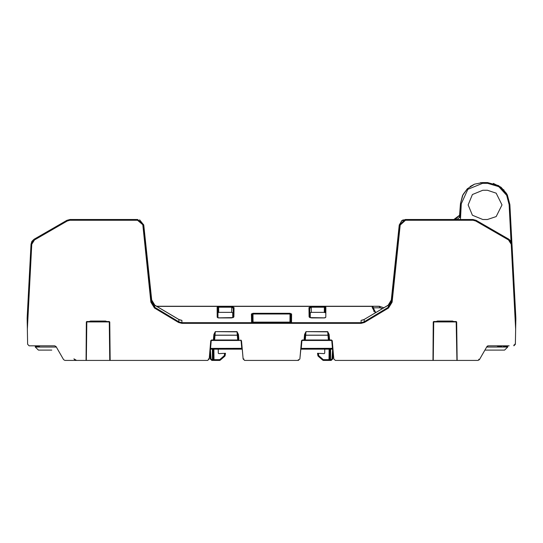 <?xml version="1.0" encoding="UTF-8"?>
<svg xmlns="http://www.w3.org/2000/svg" width="543" height="543" viewBox="0 0 543 543"><rect width="100%" height="100%" fill="white"/><g stroke="black" fill="none" stroke-linecap="round" stroke-linejoin="round"><path stroke-width="0.81" d="M90.505 321.497L90.505 321.035L105.573 321.035L106.815 321.497M437.427 321.497L437.427 321.035L452.495 321.035L453.744 321.497M452.495 321.497L452.495 321.035M105.573 321.497L105.573 321.035M329.16 339.986L328.685 334.549L327.707 331.861L305.994 331.664L327.707 331.664L329.146 334.515L329.628 339.999L302.234 339.999L301.467 340.712L302.234 339.999M304.073 339.999L304.555 334.515L305.017 334.549L304.542 339.952L304.949 335.262L305.716 335.16L305.994 331.861L304.949 335.262L328.746 335.262L327.986 335.16L327.707 331.664M238.458 339.986L237.983 334.549L237.006 331.861L215.293 331.664L237.006 331.664L238.445 334.515L238.927 339.999L211.532 339.999L210.765 340.712L211.532 339.999M213.84 339.952L214.254 335.262L215.014 335.16L215.293 331.861L214.254 335.262L238.051 335.262L237.284 335.16L237.006 331.664M252.332 322.875L251.742 322.766L252.264 322.108L253.031 322.875L253.031 322.108L289.969 322.108L290.037 313.997L290.804 314.716L290.736 322.108L291.496 322.698L290.668 323.248L290.668 322.875L252.332 322.875L252.332 323.248L251.504 322.698L181.878 322.698L178.952 321.856L154.864 307.433L151.673 302.105L143.542 224.578L137.481 219.501L69.966 219.501L66.891 220.329L34.087 239.266L31.969 241.289L34.087 239.266L66.891 220.329L69.966 219.501L66.891 220.329L67.271 220.987L34.474 239.925L31.786 244.302L27.34 329.133L27.605 344.289L29.118 345.803L27.605 344.289L27.272 325.128M502.601 345.803L501.406 346.258L497.775 346.258L496.845 345.803L497.368 345.803M51.761 350.106L38.383 350.106L35.309 347.058L38.383 350.106L35.309 347.058L56.357 347.058M486.643 347.058L507.691 347.058L504.617 350.106L484.879 350.106L479.374 359.649L478.044 360.416L479.374 359.649L478.044 360.416L479.374 359.649L478.044 360.416L479.374 359.649L478.044 360.416L479.374 359.649L478.044 360.416L479.374 359.649L486.922 346.57L488.259 345.803L509.137 345.803M39.517 345.803L40.107 345.803L39.177 346.258L35.295 346.258L34.84 345.803M507.685 346.258L508.16 345.803L507.705 346.258L503.429 346.258L502.75 345.803M86.513 321.951L86.812 321.497L109.265 321.497L109.557 321.951M456.487 321.951L456.188 321.497L456.649 321.951L456.188 321.958L456.188 321.497L433.735 321.497L433.273 360.416L478.044 360.416L479.374 359.649L478.044 360.416M514.621 344.282L515.395 344.289L515.66 329.133L511.214 244.302L508.526 239.925L475.729 220.987L473.034 220.268L473.034 219.501L405.519 219.501L399.397 225.012L391.327 302.105L388.136 307.433L364.048 321.856L361.122 322.698L291.496 322.698L291.571 314.024L290.037 313.304L252.963 313.304L251.429 314.024L251.599 322.827M400.157 225.087L405.519 220.268L473.034 220.268L405.519 220.268L405.363 219.501L399.234 225.012L400.157 225.087L392.087 302.179L388.503 308.044L388.109 305.22L389.609 303.965L391.293 300.211M361.122 323.384L361.122 320.404L364.048 319.576L364.407 322.467L361.122 323.384L181.878 323.384L181.878 320.404L179.611 319.915M137.481 220.268L137.637 219.501L143.766 225.012L151.673 299.987L154.864 305.268L153.391 303.965L151.673 299.987L151.673 302.105L150.913 302.179L142.789 224.707L137.481 220.268L69.966 220.268L69.966 219.501M210.365 349.169L211.051 358.937L211.818 359.656L211.818 360.416L210.284 358.984L209.788 351.905L209.164 359.011L207.677 360.416L110.019 360.416M211.818 359.656L212.449 359.656L212.449 360.416L211.818 360.416L210.284 358.984L211.818 360.416L210.284 358.984L209.788 351.905L209.164 359.011L207.677 360.416M329.628 339.999L331.468 339.999L332.235 340.699L333.836 359.011L333.212 351.905L333.836 359.011L333.212 351.905L332.716 358.984L333.212 351.905L332.716 358.984L331.182 360.416L331.182 359.656L331.949 358.937L332.716 358.984L331.182 360.416L330.551 360.416L330.551 359.656L331.182 359.656M289.969 322.108L289.969 322.875L290.736 322.108L289.969 322.108M373.808 311.356L373.774 307.793L380.181 307.793L379.136 306.266L372.233 306.266L379.747 306.395L380.181 307.793L382.326 308.655M212.449 360.416L213.99 360.416L213.216 359.656L213.99 359.656L213.99 360.416L219.691 360.416L219.691 359.656L220.2 360.226L224.788 356.222L224.286 355.651L225.04 355.78L225.474 353.317L218.761 353.608L218.286 353.154L218.761 353.608M324.239 353.608L324.714 353.154L324.239 353.608L324.714 353.154L324.239 353.608L324.714 353.154L324.239 353.608L317.526 353.317L318.212 356.222L322.8 360.226L323.309 359.656L323.309 360.416L329.01 360.416L329.01 359.656L329.784 359.656L329.01 360.416L330.551 360.416M298.331 359.656L298.378 360.416L244.621 360.416L243.135 359.011L242.307 349.583L243.135 359.011L242.307 349.583L243.135 359.011L244.662 360.416L243.135 359.011L241.533 340.699L240.766 340.006L240.766 340.468L211.532 340.468L211.532 340.006L238.927 339.999M375.77 312.551L373.788 309.028L373.774 307.793L372.233 306.266L156.649 306.266L154.891 305.22L156.649 306.266M331.468 340.006L331.468 340.468L302.234 340.468L302.234 340.006L331.468 340.006M513.854 345.036L513.882 345.803L515.395 344.289L513.854 345.803M252.963 313.304L253.031 322.108L252.264 322.108L252.196 314.716L252.963 313.997L290.037 313.997L290.037 313.304M217.919 311.628L217.886 307.942L217.919 311.343L217.886 307.942L217.919 311.343L217.886 307.942L217.919 311.343L217.886 307.942L217.919 311.343L217.886 307.942L218.653 307.223L231.712 307.223L233.239 308.302L233.198 313.08L231.664 312.361L231.712 306.53L218.653 306.53L218.693 312.361L217.933 312.72M217.919 311.797L217.974 317.736L217.886 307.942L217.119 307.25L217.207 317.241L218.748 317.954L231.61 317.954L233.924 316.881L234.006 307.609L231.712 306.53M325.081 311.343L325.114 307.942L325.067 312.72L324.307 312.361L324.347 306.53L311.288 306.53L311.336 312.361L309.802 313.08M311.39 317.954L324.252 317.954L325.793 317.241L325.881 307.25L325.114 307.942L324.347 307.223L311.288 307.223L309.761 308.302L309.788 311.343L309.761 308.302L309.788 311.343L309.761 308.302L309.788 311.343L309.761 308.302L309.788 311.343L309.761 308.302L308.994 307.609L309.076 316.881L311.39 317.954M86.812 321.497L86.351 321.951L86.052 360.416M456.989 219.501L459.405 217.451L460.498 203.72L463.009 194.543L467.353 188.774L474.575 184.145L482.578 182.584L487.587 182.584L498.623 185.618L507.393 195.012L509.904 204.623L507.393 195.012L509.904 204.623L515.769 316.535L509.904 204.623L507.393 195.012L509.904 204.623L507.393 195.012L498.623 185.618L487.587 182.584L498.623 185.618L507.114 194.475M487.39 190.274L496.159 193.199L502.003 204.887L496.159 216.582L487.39 219.501L482.775 219.501L472.444 215.225L468.161 204.887L472.444 194.557L482.775 190.274L487.39 190.274L496.159 193.199L502.003 204.887L496.159 216.582L487.39 219.501L496.159 216.582L502.003 204.887L496.159 193.199L487.39 190.274M515.769 316.535L509.904 204.623L509.137 204.657L506.7 195.344L498.841 186.636L487.58 183.344L482.578 183.344L467.883 189.324L461.265 203.754L460.498 203.72L463.009 194.543L467.353 188.774L474.575 184.145L482.578 182.584L474.575 184.145L467.353 188.774L463.009 194.543L460.498 203.72L462.5 195.595L467.347 188.781L462.5 195.595L460.498 203.72L462.5 195.595L467.353 188.774M432.981 360.416L433.273 321.951L433.694 321.504L433.273 321.951L456.188 321.958L456.948 360.416M217.967 317.852L233.157 317.574M309.843 317.574L325.033 317.852M86.765 321.504L86.351 321.951M392.087 302.179L391.327 302.105L391.327 299.987L389.609 303.965L388.109 305.22L364.02 319.528L388.136 305.268L391.327 299.987L399.234 225.012L401.861 220.594L399.234 225.012L401.861 220.594L399.234 225.012L401.861 220.594L399.234 225.012L391.327 299.987L399.234 225.012M468.161 204.887L472.444 194.557L482.775 190.274L472.444 194.557L468.161 204.887L472.444 215.225L482.775 219.501L472.444 215.225L468.161 204.887M515.66 329.133L515.85 318.11L511.981 244.275L508.913 239.266L476.109 220.329L473.034 219.501M27.17 319.108L31.019 244.275L31.847 241.492L31.019 244.275L27.15 318.11L27.272 325.094M493.343 183.391L504.053 190.064L493.343 183.391L500.979 187.199L506.633 193.6M300.802 348.362L301.256 348.396L300.693 349.583L301.155 349.163L332.547 349.163L331.773 340.746L332.235 340.699L332.282 341.275L331.468 339.999M30.476 345.803L29.118 345.803L27.605 344.289M29.118 345.803L54.741 345.803L56.078 346.57L63.626 359.649L58.121 350.106L63.626 359.649L64.956 360.416L63.626 359.649L64.956 360.416L63.626 359.649L64.956 360.416L109.727 360.416L109.265 321.958L86.812 321.958L86.351 360.416M302.234 340.468L301.467 340.699L299.865 359.011L298.338 360.416M502.099 346.034L501.691 345.803L501.406 346.258L502.099 346.034L501.406 346.258M515.83 319.108L515.796 321.3M515.762 323.044L515.728 325.074M515.816 320.126L515.796 321.341M27.231 322.976L27.204 321.341M460.498 203.72L459.758 215.544M329.873 349.163L329.784 359.656L329.873 349.163L329.784 359.656L329.873 349.163L329.784 359.656L330.551 359.656L330.639 349.163M317.526 353.317L317.96 355.78L318.714 355.651L318.212 356.222L322.8 360.226M210.1 348.362L210.555 348.396L210.453 349.163L241.845 349.163L242.307 349.583L243.135 359.011L243.902 358.95M470.136 186.514L474.48 184.186M480.412 182.706L482.578 182.584L480.412 182.706L482.578 182.584L482.578 183.344M233.191 313.576L233.191 312.999L233.191 313.576M309.809 313.576L309.809 312.999L309.809 313.576M461.265 203.754L460.437 219.501M31.786 244.302L31.019 244.275L27.15 318.11L31.019 244.275L31.847 241.492L31.019 244.275L31.847 241.492L31.019 244.275L27.231 316.535L31.019 244.275L34.087 239.266L31.969 241.289L34.087 239.266L31.969 241.289L34.087 239.266L34.474 239.925L67.271 220.987L34.474 239.925L67.271 220.987L34.474 239.925L67.271 220.987L69.966 220.268M491.239 350.106L484.879 350.106L479.374 359.649L484.879 350.106L491.239 350.106L484.879 350.106M507.63 346.244L507.976 345.803M515.395 344.289L513.875 345.803M332.716 358.984L331.182 360.416L332.716 358.984L331.182 360.416L332.716 358.984L333.212 351.905M242.307 349.583L241.845 349.163L242.307 349.583L241.845 349.163L242.307 349.583L241.845 349.163L242.307 349.583L241.845 349.163L241.072 340.746L241.533 340.712L240.766 339.999M299.865 359.011L300.842 349.285M181.878 323.384L178.593 322.467L178.98 319.528L154.891 305.22L154.497 308.044L150.913 302.179M456.649 321.951L457.111 360.416M109.727 321.951L110.188 360.416M432.819 360.409L335.364 360.416L333.836 359.011M107.215 360.416L107.677 360.416M211.051 358.937L210.284 358.984L211.818 360.416L210.284 358.984L209.788 351.905L209.164 359.011L207.636 360.416M304.555 334.515L305.994 331.664M64.956 360.416L63.626 359.649L64.956 360.416M208.397 358.95L209.164 359.011L210.765 340.699L211.227 340.746L210.555 348.396L242.198 348.362M214.315 334.549L213.854 334.515L215.293 331.664M325.114 307.942L325.081 311.797M329.16 339.952L328.685 334.549L329.146 334.515M497.775 346.258L497.687 345.803M39.3 345.803L38.825 345.803L39.177 346.258M238.458 339.952L237.983 334.549L238.445 334.515M459.975 213.671L459.833 217.471M379.455 306.34L383.84 307.759M401.243 221.082L405.363 219.501M459.717 215.137L453.833 219.501M219.691 360.416L220.2 360.226L219.691 360.416M224.788 356.222L225.04 355.78L224.788 356.222M455.672 219.223L459.745 215.055M291.571 314.024L290.804 314.716L290.736 322.108M252.264 322.108L252.196 314.716L251.429 314.024M373.774 307.793L372.233 306.266L373.774 307.793M154.864 305.268L178.952 319.576L181.878 320.404L179.903 319.97M234.006 307.609L233.239 308.302L233.157 317.492L233.924 316.881M231.664 312.361L218.693 312.361M212.361 349.163L212.449 359.656L213.216 359.656L213.127 349.163M324.307 312.361L311.336 312.361M309.076 316.881L309.843 317.492L309.761 308.302M333.008 349.583L332.547 349.163L333.008 349.583M507.909 345.803L507.454 346.258M511.214 244.302L511.981 244.275L511.153 241.492M511.031 241.289L508.913 239.266L508.526 239.925M373.788 309.028L372.247 307.643L375.349 312.795M217.207 317.241L217.94 317.716M325.06 317.716L325.793 317.241M291.401 322.827L290.668 322.875M210.453 349.163L209.992 349.583L210.453 349.163M301.155 349.163L300.693 349.583M218.245 349.163L218.286 353.154M324.714 353.154L324.755 349.163M332.9 348.362L301.256 348.396L301.928 340.746M503.768 345.803L503.429 346.258M56.078 346.57L54.741 345.803L56.078 346.57M488.259 345.803L487.485 346.006L488.259 345.803M487.37 346.081L486.922 346.57L487.37 346.081M506.7 195.344L507.393 195.012M487.58 183.344L487.587 182.584M331.773 340.746L331.468 340.468M89.256 321.497L90.505 321.035M436.185 321.497L437.427 321.035M388.503 308.044L364.407 322.467M178.593 322.467L154.497 308.044M213.372 339.999L213.854 334.515M232.771 317.703L232.723 312.558M310.277 312.558L310.229 317.703M475.729 220.987L476.109 220.329M290.668 323.248L252.332 323.248M142.843 225.087L143.766 225.012L139.599 219.827L143.766 225.012L139.599 219.827L143.766 225.012L139.599 219.827L143.766 225.012L151.673 299.987M142.789 224.707L143.542 224.578M405.519 220.268L453.833 220.268M331.949 358.937L332.635 349.169M317.96 355.78L318.212 356.222M478.709 359.269L479.374 359.649M305.302 339.932L305.716 335.16L327.986 335.16L328.4 339.932M509.137 204.657L511.058 241.336M214.6 339.932L215.014 335.16L237.284 335.16L237.698 339.932M213.894 349.163L213.99 359.656L219.691 359.656L224.286 355.651L224.687 353.35M318.313 353.35L318.714 355.651L323.309 359.656L329.01 359.656L329.106 349.163M156.893 306.408L372.233 306.408L372.247 307.643M218.653 306.53L217.119 307.25M311.288 306.53L308.994 307.609M325.881 307.25L324.347 306.53M211.532 340.468L211.227 340.746M241.072 340.746L240.766 340.468M402.438 220.241L403.401 219.827L402.438 220.241M73.929 358.875L74.988 359.961L73.929 358.875L76.59 360.416M507.691 347.058L504.617 350.106L507.691 347.058L507.705 346.258M379.136 306.266L379.747 306.395L379.136 306.266M35.309 347.058L35.295 346.258M152.834 303.245L153.289 303.856M364.02 319.528L362.344 320.194M180.656 320.194L178.98 319.528"/></g></svg>
